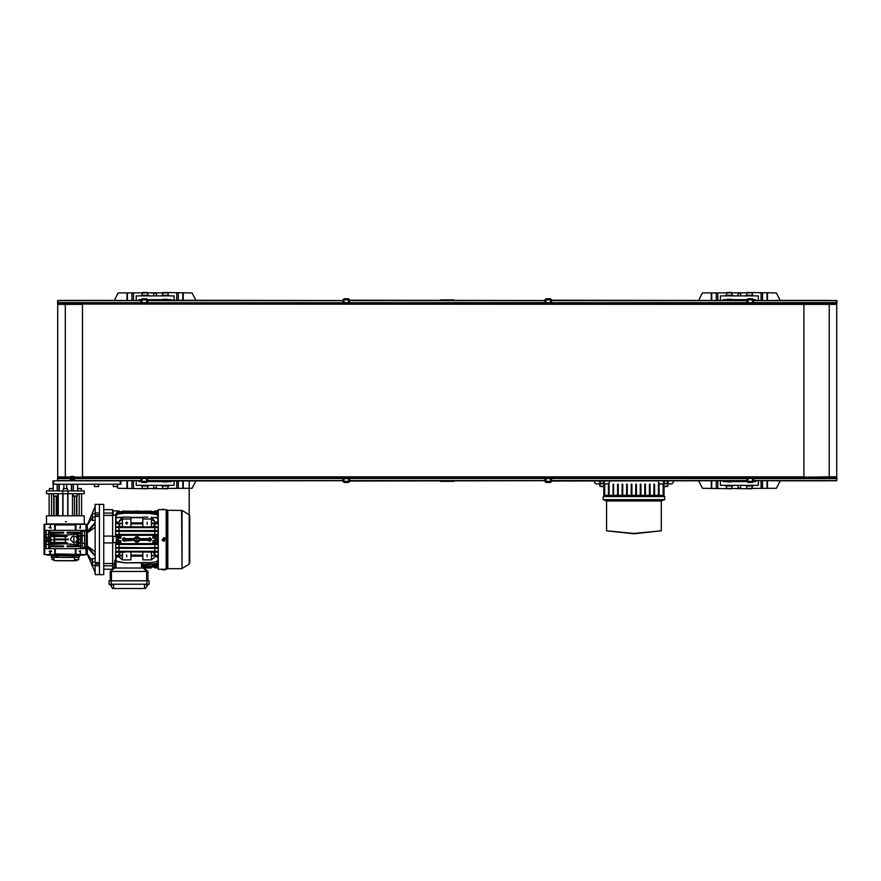 <?xml version="1.0" encoding="UTF-8"?>
<svg xmlns="http://www.w3.org/2000/svg" width="881" height="881" viewBox="0 0 881 881"><rect width="100%" height="100%" fill="white"/><g stroke="black" fill="none" stroke-linecap="round" stroke-linejoin="round"><path stroke-width="1.32" d="M154.803 552.156L154.946 555.151L158.217 555.603L158.217 547.96L156.741 547.949L158.217 547.894L158.217 544.062L156.741 544.139L158.217 544.062L158.239 542.784M156.84 513.094L158.217 514.768L156.84 513.094L152.325 512.478L156.741 513.083L157.875 514.878M157.864 564.842L156.741 566.439L151.213 567.199L156.741 566.439L158.217 563.818L156.741 566.439L151.4 567.166L151.4 567.893L142.821 568.047L142.821 562.849L142.821 565.051L156.741 563.972L158.217 562.287L158.239 563.73M156.994 512.456L158.217 514.086L156.741 512.401L151.906 511.74L156.741 512.401L157.809 513.667M148.669 534.778L115.708 534.569L117.085 534.8L115.951 535.274L157.875 535.274L158.217 523.391L154.803 524.074L154.803 526.794L157.875 526.805L148.669 526.805L157.875 527.609L156.697 527.488L156.697 526.805M71.438 300.399L72.594 300.399M65.315 300.487L71.108 300.399M65.315 476.797L65.315 304.43L57.75 304.43L57.75 476.797L82.44 477.172M781.91 300.388L776.194 300.388L781.91 300.388M829.197 476.797L836.774 476.797L836.774 304.43L829.197 304.43L829.197 476.797L803.968 477.172M453.836 480.74L453.836 481.4L440.676 481.4L453.836 481.4M440.676 480.74L440.676 481.4M440.676 300.487L440.676 299.826L453.836 299.826L440.676 299.826M453.836 300.487L453.836 299.826M441.249 481.4L445.158 481.4M449.365 481.4L453.275 481.4M453.275 299.826L449.365 299.826M445.158 299.826L441.249 299.826M167.401 300.487L167.401 299.309L163.139 299.309L163.139 300.487M167.401 299.309L163.139 299.309M163.139 480.74L163.139 481.918L167.401 481.918L167.401 480.74M163.139 481.918L167.401 481.918M731.384 300.487L731.384 299.309L727.122 299.309L727.122 300.487M731.384 299.309L727.122 299.309M727.122 480.74L727.122 481.918L731.384 481.918L731.384 480.74M727.122 481.918L731.384 481.918M604.113 486.202L599.851 486.202L604.113 486.202L604.113 483.856M667.952 486.202L663.69 486.202L667.952 486.202L667.952 483.856M664.329 486.488L667.313 486.411L664.494 486.664M603.298 486.664L600.49 486.411L603.474 486.411M836.774 303.89L57.75 304.055L836.774 304.055L836.774 302.778L57.75 302.778L57.75 300.641L140.927 300.641M57.75 300.487L140.927 300.487L57.75 300.641M57.75 302.778L836.774 302.943M836.774 302.778L836.774 300.487L753.596 300.487L836.774 300.487M146.543 298.813L142.006 298.813L142.006 299.892L146.609 299.892L146.609 298.813L147.689 300.487L342.896 300.487L147.689 300.245L147.689 302.612L147.689 299.892L146.609 299.892L146.609 302.612L147.523 302.778L343.975 302.778M752.088 298.813L748.343 298.813M550.118 298.813L546.374 298.813M348.149 298.813L344.405 298.813M57.75 477.337L836.774 477.172L57.75 477.172L57.75 478.449L836.774 478.449L836.774 480.574L753.596 480.574M836.774 480.74L753.596 480.74L836.774 480.574M836.774 478.449L57.75 478.284M57.75 478.449L57.75 480.74L140.927 480.74L57.75 480.74M748.343 482.414L752.088 482.414M142.072 482.414L146.609 482.414L146.609 481.334L142.006 481.334L142.006 482.414L140.927 481.334L140.927 478.614L140.927 481.334L142.006 481.334L142.006 478.614L141.092 478.449L57.75 478.614M344.405 482.414L348.149 482.414M546.374 482.414L550.118 482.414M52.926 484.209L52.926 480.828L52.926 484.209L120.873 484.209L120.873 480.828L120.201 480.828L120.201 484.209M68.057 490.97L84.279 490.97L84.279 493.679L62.639 493.679L62.639 490.97L68.057 490.97L68.057 493.679M52.926 480.828L120.201 480.828M94.399 484.209L94.399 486.51L98.661 486.51L98.661 484.209M113.341 484.209L113.341 486.51L117.602 486.51L117.602 484.209M94.399 486.51L98.661 486.51M113.341 486.51L117.602 486.51M62.639 493.679L46.418 493.679L46.418 490.97L62.639 490.97M73.035 493.679L73.035 495.981L77.297 495.981L77.297 493.679M53.4 493.679L53.4 495.981L57.661 495.981L57.661 493.679M81.36 490.97L81.36 488.669L77.473 488.669M67.474 490.97L67.474 488.669L63.223 488.669L63.223 490.97M53.157 488.669L49.336 488.669L49.336 490.97M74.566 479.771L70.304 479.771M73.718 476.412L71.163 476.412M73.674 476.368L71.207 476.368M99.432 513.017L99.432 504.317L95.17 504.317L95.17 513.017L99.432 513.017M78.552 536.485L78.552 539.04L80.689 539.04L80.689 536.485L80.689 539.04L78.552 539.04M54.06 536.485L54.06 539.04L68.333 539.04L54.06 539.04M54.644 536.485L54.644 539.04M54.06 539.888L54.06 542.443L50.019 542.443L50.019 541.033L48.521 541.033L48.521 548.621L50.019 548.621L50.019 546.705L63.641 546.705L63.641 545.857L50.019 545.857L50.019 543.302L50.019 544.502L65.348 543.797L77.374 544.722L77.374 543.302M54.644 539.888L54.666 542.443M65.348 536.485L65.348 539.04M68.333 539.04L68.333 539.888L65.348 539.888L65.326 542.443M77.374 536.485L77.363 542.443L78.552 542.443L78.552 539.888M54.06 543.302L54.06 544.502M54.644 543.302L54.644 544.073M78.552 543.302L78.552 545.581L80.259 545.581M80.689 536.485L76.845 536.485L76.845 535.637L78.552 535.637L78.552 533.346L77.374 534.205L65.348 535.141L50.019 534.437L50.019 533.071L50.019 535.637L54.06 535.637L54.06 534.437M78.552 535.637L80.689 535.637L76.867 535.637L77.374 534.205M54.06 535.637L65.348 535.141M54.644 535.637L54.644 534.866M87.34 547.321L87.34 553.83L92.439 561.12M87.252 532.818L95.159 523.512L95.159 522.4L87.252 531.717L87.34 546.099L95.17 551.682L95.159 555.415L87.252 546.11L87.252 547.222L95.17 556.252M92.439 517.808L87.34 525.098L87.34 531.617M95.17 565.921L95.17 574.61L99.432 574.61L99.432 565.921L92.439 565.349L92.439 560.228L92.747 565.349M95.17 516.332L95.17 562.607L99.432 562.607L99.432 516.332L95.17 516.332L95.17 513.017M158.162 560.503L158.217 555.614L156.51 555.966L157.875 555.261L151.796 555.966M158.217 520.957L158.239 515.198M151.829 517.654L156.51 517.654L157.875 519.019L157.93 518.083L158.217 523.369L151.543 523.336L154.924 523.821M158.239 536.485L152.887 536.066L158.217 536.144L158.217 534.811L156.697 534.459L157.875 534.459M119.023 552.156L118.88 555.151L122.041 555.316L115.609 555.526L115.609 551.759L117.129 551.473L115.951 551.33L154.803 551.286L154.803 548.301L157.875 548.301L157.875 547.553L148.669 547.641L156.697 547.597M154.803 547.453L154.803 544.469L119.023 544.469L119.023 547.453L158.217 547.828M115.951 551.33L115.609 547.894L117.129 547.597L115.609 547.828L115.609 544.062L117.129 543.775L115.951 543.665L154.803 543.621L154.803 542.872L158.217 542.784M154.803 536.055L154.803 535.318M154.803 534.459L154.803 531.474L157.875 531.441L157.875 530.637L148.669 530.637L158.217 530.979M115.951 530.637L125.157 531.287L125.157 530.637L115.951 530.626L154.803 530.626L154.803 527.642L157.875 527.609M119.023 551.286L119.023 548.301L154.803 548.301M119.023 543.621L119.023 542.872L120.939 542.872L116.248 542.465L116.248 536.463L113.054 536.485L115.609 536.144L115.609 531.1L154.803 531.474M115.609 536.144L119.023 536.055L119.023 535.318M116.248 542.443L113.054 542.443L113.054 536.485M119.023 534.459L119.023 531.474M119.023 530.626L119.023 527.642L154.803 527.642M115.951 526.805L119.023 526.794L119.023 524.074L120.499 526.794L142.876 526.794L142.876 519.019L151.4 519.019L154.021 521.145M115.609 515.198L113.054 515.198L113.054 510.716L119.453 511.101L119.717 512.037L122.855 511.101L134.804 511.321M143.317 568.047L146.631 571.45L147.909 571.45L144.176 568.047L113.935 568.047L110.257 571.406L114.794 568.047M115.609 560.096L117.129 561.439L115.609 560.096L117.085 561.77L115.609 560.085L115.609 555.603L122.03 555.966M115.951 543.665L115.609 542.784L119.023 542.872M156.697 531.331L117.129 531.331L115.609 531.045L115.609 527.267L119.023 527.642M156.697 527.488L115.609 527.19L115.708 518.48M113.054 568.069L113.913 568.069L113.054 568.069L113.054 563.73L114.706 563.73M146.951 580.821L146.951 584.235L149.076 584.235L149.076 580.821L109.035 580.821L109.035 584.235L111.171 584.235L111.171 580.821M112.636 569.236L112.636 509.647L103.683 509.647M99.432 504.317L99.432 574.61L103.683 574.61L103.683 504.317L95.17 504.317M165.265 295.917L168.888 295.917L168.888 295.234L161.652 295.234L161.652 295.917L165.265 295.917M144.98 295.917L148.603 295.917L148.603 295.234L141.356 295.234L141.356 295.917L144.98 295.917M168.888 295.234L161.652 295.234M148.603 295.234L141.356 295.234M168.04 294.893L168.04 292.855L118.186 292.899L114.299 300.399M195.978 300.487L192.058 292.899L162.842 292.514L162.5 294.893M147.755 294.893L147.413 292.514L142.557 292.514L142.215 294.893M165.265 485.31L168.888 485.31L168.888 485.993L161.652 485.993L161.652 485.31L165.265 485.31M144.98 485.31L148.603 485.31L148.603 485.993L141.356 485.993L141.356 485.31L144.98 485.31M161.652 485.993L168.888 485.993M141.356 485.993L148.603 485.993M162.5 486.334L162.5 488.371L192.058 488.327L195.978 480.74M142.215 486.334L142.215 488.371L162.842 488.713L167.698 488.713L168.04 486.334M117.052 486.764L118.186 488.327L147.413 488.713L147.755 486.334M153.779 485.288L153.779 487.986L156.477 487.986L156.477 485.288M136.192 480.74L136.192 485.288L174.064 485.288L174.064 480.74M156.477 295.939L156.477 293.23L153.779 293.23L153.779 295.939M174.064 300.487L174.064 295.939L136.192 295.939L136.192 300.487M749.533 295.917L753.156 295.917L753.156 295.234L745.921 295.234L745.921 295.917L749.533 295.917M729.248 295.917L732.871 295.917L732.871 295.234L725.625 295.234L725.625 295.917L729.248 295.917M753.156 295.234L745.921 295.234M732.871 295.234L725.625 295.234M752.308 294.893L752.308 292.855L702.454 292.899L698.545 300.487M780.214 300.388L776.326 292.899L747.11 292.514L746.769 294.893M732.023 294.893L731.682 292.514L726.825 292.514L726.484 294.893M749.533 485.31L753.156 485.31L753.156 485.993L745.921 485.993L745.921 485.31L749.533 485.31M729.248 485.31L732.871 485.31L732.871 485.993L725.625 485.993L725.625 485.31L729.248 485.31M745.921 485.993L753.156 485.993M725.625 485.993L732.871 485.993M746.769 486.334L746.769 488.371L776.326 488.327L780.214 480.839M726.484 486.334L726.484 488.371L747.11 488.713L751.967 488.713L752.308 486.334M698.545 480.74L702.454 488.327L731.682 488.713L732.023 486.334M738.036 485.288L738.036 487.986L740.745 487.986L740.745 485.288M720.46 480.74L720.46 485.288L758.332 485.288L758.332 480.74M740.745 295.939L740.745 293.23L738.036 293.23L738.036 295.939M758.332 300.487L758.332 295.939L720.46 295.939L720.46 300.487M163.998 540.042L163.249 539.635L164.174 539.249M57.75 303.714L57.75 300.729M120.763 300.487L118.175 300.487M57.617 480.497L57.573 477.799L57.75 480.497M836.774 477.524L836.774 480.508M773.738 480.74L776.348 480.74M829.197 480.74L836.465 480.839M823.878 476.797L826.202 476.797M836.774 300.718L829.197 300.487M776.348 300.487L773.981 300.388M826.202 304.43L823.878 304.43M140.927 299.892L142.006 298.813L140.927 299.892L140.927 302.612L140.927 299.892L142.006 299.892L142.006 302.778M57.75 302.612L146.609 302.778M752.517 302.778L752.517 298.813L747.914 298.813L747.914 299.892L753.596 299.892L752.517 298.813L753.596 299.892L753.431 302.778L747.914 302.778M746.835 299.892L747.914 299.892L747.914 302.612L746.835 302.612L746.835 299.892L747.914 298.813L746.835 299.892M550.548 302.778L550.548 298.813L545.945 298.813L545.945 299.892L551.627 299.892L551.627 300.487L746.835 300.487L551.627 300.245L551.627 302.612L551.627 299.892L550.548 298.813L551.627 299.892M746.835 302.612L545.031 302.778L544.865 299.892L545.945 299.892L545.945 302.778M348.579 302.778L348.579 298.813L343.975 298.813L343.975 299.892L349.658 299.892L349.658 300.487L544.865 300.487L349.658 300.245L349.658 302.612L349.658 299.892L348.579 298.813L349.658 299.892M342.896 299.892L343.975 298.813L342.896 299.892L342.896 302.612L342.896 299.892L343.975 299.892L343.975 302.612L349.493 302.778L544.865 302.612M747.914 478.449L747.914 482.414L752.517 482.414L752.517 481.334L746.835 481.334L747.914 482.414L746.835 481.334L747 478.449L752.517 478.449M753.596 481.334L752.517 481.334L752.517 478.614L753.596 478.614L753.596 481.334L752.517 482.414L753.596 481.334M147.689 481.334L146.609 482.414L147.689 480.74L342.896 480.74L147.689 480.982L147.689 478.614L147.689 481.334L146.609 481.334L146.609 478.449M343.975 478.449L142.006 478.449M545.945 478.449L349.493 478.449L349.658 481.334L349.658 480.74L544.865 480.74L349.658 480.982L349.658 478.614L343.975 478.614L343.975 482.414L348.579 482.414L348.579 481.334L342.896 481.334L342.896 478.614L342.896 481.334L343.975 482.414L342.896 481.334M349.658 481.334L348.579 482.414L349.658 481.334L348.579 481.334L348.579 478.449M746.835 478.614L551.462 478.449L551.627 481.334L551.627 480.74L746.835 480.74L551.627 480.982L551.627 478.614L545.945 478.614L545.945 482.414L550.548 482.414L550.548 481.334L544.865 481.334L545.945 482.414L544.865 481.334L544.865 478.614M551.627 481.334L550.548 482.414L551.627 481.334L550.548 481.334L550.548 478.449M57.254 499.56L57.97 499.56M57.254 500.298L57.97 500.089M57.254 504.538L57.97 504.538M57.254 505.276L57.97 505.276M189.195 563.102L189.195 562.045L189.756 563.102L189.151 564.203L189.151 514.735L189.756 515.803L189.756 563.102L189.151 564.192M189.151 564.203L182.048 568.52L182.048 510.407L167.797 510.286L167.797 568.641L167.214 568.873L167.214 510.055L167.797 510.286M182.048 568.52L181.607 510.286M167.214 568.873L166.19 569.28L166.19 509.647L163.536 509.647M161.917 509.427L165.738 509.647L162.06 509.229M162.192 569.71L164.097 569.963M165.738 569.511L161.917 569.28L165.595 569.71M109.464 584.235L113.142 584.654L111.645 584.907M109.585 584.643L113.142 584.654M146.51 584.907L148.371 584.654M144.825 584.235L148.647 584.455L146.896 584.907M156.697 544.469L151.818 544.469L157.908 544.469L156.697 544.469L156.697 543.775L148.669 543.83L156.741 544.139M151.818 544.469L125.157 544.15M156.697 552.156L124.959 551.847L157.919 552.156L156.697 552.156L157.875 551.418L148.856 551.847L156.697 551.473M117.129 552.156L125.157 552.167L115.951 552.156L115.951 551.418M51.241 555.482L51.561 557.299L73.608 557.299M73.916 555.482L58.135 555.647L72.561 555.691L72.462 557.144L79.301 557.133L58.212 557.299L72.484 557.299M76.592 560.613L54.104 560.613L76.438 560.757L76.658 559.853M116.039 555.966L117.316 555.966L115.951 555.966L115.951 555.261M76.977 555.482L79.455 555.482M189.756 515.826L189.195 516.894L189.756 515.826L189.151 514.735L182.048 510.407M161.917 569.28L158.239 569.28L158.239 509.647L162.765 509.647M53.664 557.299L74.5 557.442M116.281 514.548L117.085 514.218L115.609 515.881L117.085 514.218L125.014 513.138L148.856 513.138L156.741 514.218L158.217 515.881L156.741 514.218L157.875 515.903L157.875 517.995M111.259 584.907L109.607 584.654M58.256 493.679L58.256 515.803L62.98 515.803L46.418 515.803L46.418 523.92L84.279 523.92L84.279 515.803L81.559 515.803L81.559 493.679M46.418 515.803L84.279 515.803M57.43 560.757L73.266 560.757M142.821 565.051L142.821 567.518L151.213 567.199M148.801 562.849L156.741 561.77L158.217 560.085L156.741 561.77L148.856 562.849M125.146 562.849L148.669 562.53L125.157 562.849L148.68 562.849L125.157 562.849L117.129 561.439M148.801 512.004L152.325 512.478M125.025 512.004L148.669 512.004L156.697 513.414M148.801 511.321L151.906 511.74M125.025 511.321L148.669 511.321L156.697 512.731M803.968 304.055L803.968 476.797L803.968 304.43L829.197 304.43M82.44 304.055L803.968 304.43M65.315 304.43L82.44 304.43L82.44 476.797L803.968 476.797M118.175 300.399L58.047 300.399M93.122 300.399L77.66 300.399L93.122 300.399M112.603 300.399L99.399 300.399M99.641 300.399L101.15 300.399L99.641 300.399M73.762 300.399L93.672 300.399M82.44 476.797L82.44 304.43M836.95 477.81L836.62 480.839M776.348 480.839L829.197 480.839M836.95 300.718L836.95 303.416M829.197 300.388L776.348 300.388M138.901 300.487L138.901 299.628L140.96 299.628M147.656 299.628L163.139 299.628M167.401 299.628L171.355 299.628L171.355 300.487M171.355 480.74L171.355 481.599L167.401 481.599M163.139 481.599L147.656 481.599M140.96 481.599L138.901 481.599L138.901 480.74M723.169 300.487L723.169 299.628L727.122 299.628M731.384 299.628L746.868 299.628M753.563 299.628L755.623 299.628L755.623 300.487M755.623 480.74L755.623 481.599L753.563 481.599M746.868 481.599L731.384 481.599M727.122 481.599L723.169 481.599L723.169 480.74M633.758 533.446L661.279 530.747L661.279 500.992L606.513 500.992L603.133 499.637L603.133 496.598L664.67 496.598L664.67 499.637L603.133 499.637M661.279 530.747L633.902 533.776L606.513 530.747L633.902 533.446M609.421 480.74L609.421 482.502L608.066 483.856L595.897 483.856L594.543 482.502L594.543 480.74M599.851 486.202L599.851 483.856M667.985 480.74L668.261 482.348L667.225 482.667L667.391 483.856L659.737 483.856L658.382 482.502L658.382 480.74M663.69 486.202L663.69 483.856M667.093 483.856L667.093 480.74M664.538 483.856L664.538 480.74M603.265 483.856L603.265 480.74M600.71 483.856L600.71 480.74M606.513 530.747L606.513 500.992M661.279 500.992L664.67 499.637M663.999 486.411L663.999 496.598M663.118 483.856L663.118 495.397L659.109 495.397L659.109 484.253L658.459 484.253L658.459 495.397L654.572 495.397L654.572 484.253L653.922 484.253L653.922 495.397L650.024 495.397L650.024 484.253L649.374 484.253L649.374 495.397L645.476 495.397L645.476 484.253L644.826 484.253L644.826 495.397L640.939 495.397L640.939 484.253L640.289 484.253L640.289 495.397L636.39 495.397L636.39 484.253L635.741 484.253L635.741 495.397L631.842 495.397L631.842 484.253L631.192 484.253L631.192 495.397L627.305 495.397L627.305 484.253L626.655 484.253L626.655 495.397L622.757 495.397L622.757 484.253L622.107 484.253L622.107 495.397L618.209 495.397L618.209 484.253L617.559 484.253L617.559 495.397L613.672 495.397L613.672 484.253L613.022 484.253L613.022 495.397L609.123 495.397L609.123 484.253L608.474 484.253L608.474 495.397L604.685 495.397L604.685 483.856M599.785 483.856L599.851 484.737M603.804 486.411L603.804 496.598M667.952 484.737L668.018 483.856M663.657 480.74L663.382 482.348L664.417 482.667L664.252 483.856M667.391 483.856L671.906 483.856L673.26 482.502L673.26 480.74M599.818 480.74L599.543 482.348L600.578 482.667L600.413 483.856M603.551 483.856L603.386 482.667L604.421 482.348L604.146 480.74M605.732 480.74L607.604 480.74M596.36 480.74L598.232 480.74M669.571 480.74L671.443 480.74M660.199 480.74L662.06 480.74M57.75 303.89L57.75 302.943M544.865 299.892L545.945 298.813L544.865 299.892M836.774 477.337L836.774 478.284M753.596 478.614L836.774 478.614M57.97 504.758L57.97 500.298M57.254 499.78L57.97 499.78M57.97 500.034L57.254 500.034M57.254 504.802L57.97 504.802M57.97 505.055L57.254 505.055L57.97 505.055M57.254 513.865L57.97 513.865M81.36 488.669L77.473 488.415L77.473 484.209L77.473 490.97M73.938 496.234L73.035 495.981M73.299 496.234L77.297 495.981M54.303 496.234L53.4 495.981M53.653 496.234L57.661 495.981M63.223 488.669L67.474 488.669M53.157 490.97L53.157 484.209L53.157 488.415L49.336 488.669M78.233 515.803L81.559 515.803M77.187 515.803L76.074 515.803M79.191 493.679L79.191 515.803L77.099 515.803M74.445 496.234L74.445 515.803L76.922 515.803L67.716 515.803L67.716 493.679L67.716 515.803L72.44 515.803L72.44 493.679M63.906 488.415L63.906 484.209M66.736 484.209L66.736 488.415M57.254 496.234L57.254 515.803L57.97 515.803L57.97 493.679M67.716 515.803L62.98 515.803L62.98 493.679M53.796 496.234L53.785 515.803L56.252 515.803L56.252 496.234M57.254 515.803L56.538 515.803L56.538 496.234M62.727 493.679L62.727 515.803L58.928 515.803M74.445 515.803L72.44 515.803M74.555 496.234L75.171 496.234M54.919 496.234L55.525 496.234M50.107 515.803L51.483 515.803L51.505 493.679M79.158 515.803L77.836 515.803M73.817 479.33L70.326 479.716M74.544 479.33L72.44 479.517M99.388 564.071L99.388 562.607L99.432 565.25L99.388 564.071L95.17 564.071M92.747 516.993L95.137 516.993L95.17 520.407L92.439 520.407L92.439 515.297L92.747 520.407M92.747 561.935L95.137 561.935L95.17 558.532L92.439 558.532L92.439 560.228L92.747 558.532M95.17 514.867L99.388 514.867M87.252 553.863L95.159 572.496L87.076 553.841L87.076 525.087L87.726 523.964M87.076 531.177L86.008 531.177M87.076 535.593L86.008 535.593M83.915 524.338L86.646 524.338L83.915 523.92M80.259 525.197L80.534 528.148M80.259 553.731L80.534 550.779M80.259 527.961L79.488 527.961L80.259 527.961M50.437 525.197L50.437 528.182L50.437 525.197M73.861 542.872L70.469 539.69M70.469 539.194L72.187 536.496M72.958 536.177L73.872 536.055L73.872 542.872L73.872 536.055L74.665 536.155M50.867 528.005L50.867 527.356L49.105 527.356M50.437 553.731L50.437 550.757L50.437 553.731M50.867 538.72L50.867 540.207L44.05 540.207L44.05 538.72L50.867 538.72L50.019 536.485L50.019 537.906L48.521 537.906L48.521 530.307M48.521 537.234L46.175 537.234M46.175 530.307L46.175 537.906L44.689 537.906L44.689 524.338L44.05 524.338L46.781 524.338L44.05 524.338L44.05 537.234L44.689 537.234M44.05 538.72L44.05 537.234M50.305 554.59L46.264 554.59M83.794 555.019L78.508 555.482M46.902 555.019L53.719 555.482M51.935 557.299L51.935 559.6L54.016 559.6M78.761 557.299L78.508 559.853L74.5 559.6L78.761 559.6M74.5 557.299L74.5 559.6M51.935 559.6L54.038 559.853M74.147 557.299L78.277 557.299L74.147 557.299L74.037 555.647L79.158 555.482M58.135 555.691L58.234 557.144L56.67 557.133L56.67 555.647L51.406 555.636M58.212 557.299L51.406 557.144M52.42 557.299L56.549 557.299L52.42 557.299M56.78 555.482L58.168 555.482M53.113 555.482L77.583 555.482M84.477 555.019L80.578 554.59M83.541 555.019L78.398 555.019M76.162 554.59L68.068 555.019L68.068 553.951M80.578 555.019L68.443 555.019M62.969 553.951L62.969 555.019L47.145 555.019M54.93 555.019L62.573 555.019M62.969 555.019L68.068 555.019M80.259 551.396L79.037 551.396L80.259 551.396M49.666 553.521L50.305 553.731M50.867 551.396L51.66 551.396L50.867 551.396M50.371 551.396L50.867 550.966M46.175 544.502L48.521 544.502M86.646 548.621L86.008 548.621L86.646 548.621L86.646 554.59L55.338 553.951L55.338 548.621L44.689 548.621L44.689 541.033L46.175 541.033L46.175 548.621L48.521 548.621M51.208 550.966L49.666 550.966M51.131 550.922L49.743 550.922M68.333 539.888L50.867 539.888M50.867 541.264L50.867 540.207M48.521 534.437L46.175 534.437M44.05 541.264L44.05 540.207M55.338 553.951L54.699 554.59L44.689 554.59L44.689 548.621L46.175 548.621M44.689 541.705L44.05 541.705L44.05 548.621L44.689 548.621L44.05 548.621L44.05 554.59L44.689 554.59M68.63 524.988L68.63 523.92M62.397 523.92L62.397 524.988M50.294 525.197L50.294 527.356M49.743 528.005L51.131 528.005M54.699 548.621L54.699 554.59M50.019 542.443L67.055 542.443L67.055 543.302L50.019 543.302M50.019 535.637L67.055 535.637L67.055 536.485L50.019 536.485M65.337 539.888L54.655 539.888M75.678 536.584L76.779 537.685M76.977 538.06L77.253 539.106M77.242 539.976L75.458 542.476M74.951 542.696L73.905 542.872M65.348 535.637L67.055 535.637M63.641 532.223L50.019 532.223L63.641 532.223L63.641 533.071L50.019 533.071M50.019 532.223L50.019 530.307M54.699 530.307L54.699 524.338L55.338 524.988L55.338 530.307L44.05 530.307M54.699 524.338L44.689 524.338M75.359 553.951L75.359 548.621L80.689 548.621L80.259 546.705M80.259 543.335L80.689 545.857L80.259 543.335M80.689 539.888L80.689 542.443L80.689 539.888L77.704 539.888L77.704 539.04M78.552 542.443L80.689 542.443L76.845 542.443L76.845 543.302L80.689 543.302M80.689 535.593L80.259 533.071M80.689 531.463L80.689 530.307M55.338 524.988L75.359 524.988L75.997 524.338L75.997 530.307L75.359 530.307L75.359 524.988M86.008 554.59L86.008 548.621L50.019 548.621L50.019 546.705M63.641 545.857L50.019 545.857M77.374 544.722L78.552 545.581M84.521 543.335L82.175 543.335M82.175 535.593L84.521 535.593M82.175 547.464L84.521 547.464M80.259 533.346L78.552 533.346M55.338 530.307L75.359 530.307M80.689 546.705L67.055 546.705L67.055 545.857L80.689 545.857M80.259 545.857L67.055 545.857M80.689 535.637L80.689 533.071L67.055 533.071L67.055 532.223L80.689 532.223M80.259 532.223L67.055 532.223M84.521 531.463L82.175 531.463M82.175 530.307L82.175 548.621L84.521 548.621L84.521 530.307M84.521 548.621L86.008 548.621L86.646 524.338L75.997 524.338M75.997 548.621L75.997 554.59M86.008 524.338L86.008 530.307L75.997 530.307M80.689 548.621L82.175 548.621M92.439 513.59L92.439 515.297L92.439 513.59M86.008 543.335L87.076 543.335M95.17 562.607L95.137 561.935M92.747 513.59L95.137 513.59L95.137 516.993M90.137 518.281L92.923 511.707M87.34 525.098L95.159 506.454L95.17 513.59M95.159 523.512L95.17 527.245L87.34 532.84M95.17 565.349L95.159 572.485M99.432 513.557L99.388 516.332M116.27 541.165L116.248 540.317L116.248 541.165L118.329 540.813M158.217 515.396L158.062 514.086M158.239 568.069L157.578 568.069L158.239 568.223M157.578 568.069L155.441 567.827M157.578 567.827L154.373 567.827L154.076 566.802L151.4 567.166M163.789 509.647L164.89 509.647M162.82 569.269L164.89 569.28L162.82 569.269M181.607 568.641L167.797 568.641M166.19 569.28L164.89 569.28M164.505 509.659L162.831 509.647M165.595 538.731L163.833 541.375L162.06 540.196L163.833 537.553L165.595 538.731M164.119 539.998L164.406 539.293M163.558 569.963L161.917 569.511M157.875 563.333L158.206 562.419M158.217 560.701L158.217 562.287L156.697 563.642L142.821 564.732M158.206 562.364L156.862 563.961M158.217 562.287L156.697 563.642M153.9 565.888L142.821 566.263M142.821 566.582L148.713 566.582L156.697 565.173L157.875 563.311M151.4 567.893L142.821 567.518M158.239 542.443L157.578 542.443L157.578 536.463M154.803 542.872L157.578 542.443M157.424 537.762L157.424 541.165L155.441 541.165L155.596 537.762M157.424 539.469L155.596 539.469M155.441 541.165L154.891 538.434L155.441 540.637L152.931 540.637L152.887 542.872M155.441 538.434L155.441 540.317M152.887 536.066L152.931 538.291L157.578 537.762M154.373 542.465L154.373 540.637M154.373 538.291L154.373 536.463M158.239 510.716L157.578 510.716L158.239 510.87M139.022 511.321L150.97 511.101L154.109 512.037L154.373 511.101L157.578 510.87M157.578 511.101L155.441 511.101M154.803 551.286L157.875 551.33L158.217 551.814L156.741 551.825M158.217 555.625L156.51 555.966M154.946 555.151L151.554 555.625M157.875 523.788L156.51 523.688L157.787 523.028M156.51 523.028L151.543 523.336M157.644 518.27L156.51 517.312L151.73 517.532M158.217 521.067L155.342 523.028L157.875 523.028M157.875 548.301L156.741 547.949M157.875 535.274L156.741 534.8L158.217 534.8M155.342 523.028L151.796 523.028M157.875 527.532L156.741 527.146M157.985 515.055L157.875 515.903M158.217 516.497L157.875 514.768M117.074 561.77L125.058 562.849M117.096 561.77L121.049 562.309M158.217 557.871L157.875 560.085L156.697 561.439M155.375 555.966L157.875 557.42M151.389 559.909L142.876 559.909L151.4 559.909L155.651 556.462L151.4 559.909L151.4 552.167M153.338 552.167L154.803 554.854M142.876 559.909L142.876 552.167M130.95 555.966L142.876 555.966L130.95 555.966M142.876 555.625L130.95 555.625M130.95 555.14L142.876 555.14M130.95 556.087L142.876 556.087M130.95 559.909L122.426 559.909L130.95 559.909L130.95 552.167M118.45 555.966L122.426 559.909L122.426 552.167M115.609 557.871L118.175 556.462L122.426 559.909M119.023 554.854L120.488 552.167M126.688 554.854L126.688 556.946M147.138 554.623L147.138 556.715L147.138 554.623M125.157 551.847L148.669 551.517L125.157 551.847M117.085 551.825L125.157 551.517L117.129 551.473M148.669 547.971L125.157 547.641L148.669 547.971M156.697 548.29L117.129 548.29L125.157 547.641L117.129 547.597M117.129 548.29L119.023 548.301M117.085 547.949L115.951 547.553M148.669 544.15L117.129 543.775M122.316 544.469L115.951 544.469L115.951 543.72M154.803 543.621L158.217 544.006M157.875 535.219L156.697 535.152L156.697 534.459L148.856 534.778L156.741 534.8M156.697 535.152L125.157 534.778M117.129 535.152L115.609 534.877M115.951 534.459L117.085 534.8M148.669 530.957L125.157 530.637L148.669 530.957M117.129 531.331L115.609 531.1M148.669 527.124L125.157 526.805L148.669 527.124M117.085 527.146L125.157 526.805L117.129 526.805M117.129 527.488L115.609 527.135M154.803 530.626L157.875 530.626M142.876 526.794L151.4 526.794L151.4 517.103L155.607 522.433M154.803 524.074L153.327 526.794L154.803 526.794M151.4 526.794L153.327 526.794M144.418 519.019L142.876 519.019L142.876 517.103L147.755 517.103M147.138 522.213L147.138 524.305L147.138 522.213M156.697 514.548L148.669 513.458L125.014 513.138M145.662 517.103L142.876 517.103M142.876 517.312L130.95 517.312M142.876 523.336L130.95 523.336M142.876 522.84L130.95 522.84M130.95 523.028L142.876 523.028L130.95 523.028M142.876 523.832L130.95 523.832M130.95 526.794L130.95 517.103L122.426 517.103L122.426 519.019L130.95 519.019M122.426 526.794L122.426 519.019L118.175 522.466L122.426 517.103L126.071 517.103M126.688 521.981L126.688 524.085L126.688 521.981M126.688 524.085L127.657 522.631M125.719 522.631L126.291 523.997M130.95 517.103L128.163 517.103M121.479 513.612L124.959 513.138M115.951 517.995L115.609 515.881L115.609 518.303M148.856 512.004L116.986 513.094L115.609 514.768L115.609 516.497L115.609 514.768L117.129 513.414M116.986 513.094L124.959 512.004M115.62 514.691L116.953 513.105M116.017 513.667L117.085 512.401L115.609 514.086L117.085 512.401L124.959 511.321M115.951 555.195L118.88 555.151M115.951 547.486L119.023 547.453M148.79 540.912L148.217 540.317L139.55 540.317L139.176 541.066M139.11 541.154L138.581 541.672M138.471 541.76L137.843 542.068M137.667 542.134L137.007 542.233M136.83 542.233L136.148 542.123M135.982 542.079L135.366 541.76M135.245 541.672L134.727 541.165M134.65 541.055L134.275 540.317L125.047 540.901M124.948 540.967L124.199 541.165M123.593 541.077L122.646 540.284L122.646 538.643L123.681 537.828M123.692 537.817L125.62 538.61L134.275 538.61L134.617 537.917M134.76 537.718L135.256 537.256M135.322 537.201L135.982 536.859M136.103 536.815L137.689 536.804M137.932 536.892L139.099 537.762M139.198 537.895L139.55 538.61L148.217 538.61L150.133 537.817M150.144 537.828L151.4 539.469L150.299 541.055M149.649 541.165L148.878 540.967M119.023 536.055L120.939 536.055L120.895 538.291L118.23 537.762L118.384 539.469M118.384 538.434L118.384 541.165L120.895 540.637L120.939 542.872M151.18 538.643L149.693 537.762L148.217 538.61L149.693 538.192L150.97 539.469L149.693 540.747L148.493 539.888L139 539.888L136.907 541.595L134.826 539.888L125.344 539.888L124.144 540.747L124.144 538.192L125.62 538.61L124.144 537.762L122.646 538.643M134.826 539.04L134.275 538.61L136.907 536.694L139.55 538.61L139 539.04L136.907 537.333L134.826 539.04L125.344 539.04M122.646 540.284L124.144 541.165L125.344 539.888M136.907 540.35L136.907 538.588L136.907 540.35M149.66 539.987L149.66 538.941L149.66 539.987M124.144 539.987L124.144 538.941L124.144 539.987M148.493 539.04L139 539.04M123.659 539.26L123.769 539.833M139 539.888L139.55 540.317L136.907 542.233L134.275 540.317L134.826 539.888M116.402 541.165L118.23 541.165M116.248 540.317L116.402 537.762L118.23 537.762M118.23 539.469L116.402 539.469M118.384 537.762L116.248 537.762M151.18 540.284L149.693 541.165L148.493 539.888M119.453 542.465L119.453 540.637M120.939 536.066L119.453 536.463L119.453 538.291M119.453 536.463L116.248 536.463M119.023 526.794L120.499 526.794M118.483 523.028L115.719 523.369L122.283 523.336L115.951 523.732L115.951 523.028L118.483 523.028L115.609 521.067L115.896 518.083L117.316 517.312L122.261 517.312L117.316 517.654L115.896 518.083L115.951 519.019L116.182 518.27M122.041 523.688L115.609 523.446M139 511.101L134.826 511.101M118.23 511.09L116.402 511.09M113.054 510.87L116.248 510.87M115.609 559.556L114.706 560.36L114.706 568.047M115.609 542.784L113.054 542.443M146.951 584.235L111.171 584.235M146.301 587.198L145.552 588.486L112.559 588.486L110.466 584.863M113.407 588.486L113.726 584.235M144.715 588.486L144.396 584.235M146.731 584.907L146.731 586.449L147.645 584.863M147.909 580.821L147.909 571.45M146.631 580.821L146.631 571.45L111.127 571.406M110.257 571.406L113.748 568.223M110.213 580.821L110.213 571.45L110.213 580.821M144.176 568.047L147.854 571.406M112.636 515.429L103.683 515.429M103.683 536.055L112.636 536.055L103.683 536.055M112.636 542.872L103.683 542.872M103.683 563.51L112.636 563.51M188.358 480.74L190.384 480.74M120.873 480.894L121.886 480.74M121.886 300.487L120.212 300.399M190.384 300.487L188.358 300.487M772.626 480.74L774.256 480.839M704.139 480.74L706.155 480.74M706.155 300.487L704.139 300.487M774.256 300.388L772.626 300.487M836.774 303.681L836.576 300.388M836.774 302.612L753.596 302.612M147.689 300.641L342.896 300.641M349.658 300.641L544.865 300.641M551.627 300.641L746.835 300.641M753.596 300.641L836.774 300.641M146.609 298.813L147.689 299.892M746.835 480.574L551.627 480.574M544.865 480.574L349.658 480.574M342.896 480.574L147.689 480.574M140.927 480.574L57.75 480.574M142.006 482.414L140.927 481.334M66.416 521.728L65.436 521.728M73.431 484.209L73.431 490.97M53.609 484.209L53.609 480.828M57.199 490.97L57.199 484.209M58.818 484.209L58.818 490.97M59.236 484.209L59.236 490.97M71.405 490.97L71.405 484.209M71.813 484.209L71.813 490.97M54.115 496.234L54.115 515.803M67.969 493.679L67.969 515.803M76.581 515.803L76.581 496.234M76.9 515.803L76.9 496.234M52.497 555.647L51.715 555.647M78.982 555.647L78.2 555.647M163.833 541.375L162.06 540.196L163.833 537.553M165.463 538.787L163.833 541.231L162.192 540.141L163.833 537.696L165.463 538.787M151.851 566.175L156.697 565.173M156.697 566.098L142.821 567.188M157.875 561.109L157.875 562.287M156.51 555.316L151.785 555.316M156.51 523.688L151.785 523.688M157.875 519.019L157.875 521.519M142.876 555.316L130.95 555.316M117.316 555.966L117.316 555.316M157.875 543.665L156.697 543.775M156.741 514.218L157.809 514.801M130.95 517.654L142.876 517.654M142.876 523.688L130.95 523.688M115.951 516.74L117.129 514.548M156.741 512.39L158.217 514.086M125.157 511.619L148.669 511.619L125.157 511.641L117.129 512.731M141.544 562.849L141.544 568.047M115.984 568.047L115.984 561.142M115.951 560.085L115.951 557.42M117.316 523.688L117.316 523.028M116.039 523.028L115.609 523.391M115.896 518.083L117.316 517.654M115.951 521.519L115.951 519.019M111.38 586.449L111.38 584.907M111.491 580.821L111.491 571.45M103.683 513.05L112.636 513.05M112.636 565.877L103.683 565.877M176.762 480.74L176.762 488.327M133.483 488.327L133.483 480.74M131.985 480.74L131.985 488.327M178.27 488.327L178.27 480.74M127.448 488.327L127.448 480.74M183.237 488.327L183.237 480.74M182.796 480.74L182.796 488.327M127.007 480.74L127.007 488.327M133.483 300.487L133.483 292.899M176.762 292.899L176.762 300.487M178.27 300.487L178.27 292.899M131.985 292.899L131.985 300.487M182.796 292.899L182.796 300.487M127.007 292.899L127.007 300.487M127.448 300.487L127.448 292.899M183.237 300.487L183.237 292.899M761.03 480.74L761.03 488.327M717.751 488.327L717.751 480.74M716.253 480.74L716.253 488.327M762.539 488.327L762.539 480.74M711.716 488.327L711.716 480.74M767.505 488.327L767.505 480.74M767.065 480.74L767.065 488.327M711.275 480.74L711.275 488.327M717.751 300.487L717.751 292.899M761.03 292.899L761.03 300.487M762.539 300.487L762.539 292.899M716.253 292.899L716.253 300.487M767.065 292.899L767.065 300.487M711.275 292.899L711.275 300.487M711.716 300.487L711.716 292.899M767.505 300.487L767.505 292.899M57.573 300.729L57.573 303.427M51.538 515.803L56.593 515.803L51.538 515.803M49.138 515.803L49.138 493.679M54.104 560.613L53.829 557.442M79.301 557.133L79.301 555.647L79.301 557.133M73.696 557.299L56.549 557.299M50.867 551.572L49.105 551.572M50.867 541.705L50.019 541.705M48.521 541.705L46.175 541.705M80.259 550.966L79.488 550.966M87.076 547.762L86.008 547.762M87.252 525.054L95.159 506.443M119.717 512.037L122.019 511.718M189.195 514.757L189.195 480.74L189.195 514.757M167.214 510.055L166.19 509.647M157.005 563.917L151.972 564.622M158.173 560.448L156.741 561.77L152.589 562.342M125.157 544.469L148.669 544.469M117.129 534.459L156.697 534.459M115.653 515.517L116.116 514.702M125.157 513.138L148.669 513.138M156.642 513.072L157.853 513.722M148.713 512.004L125.113 512.004M116.909 513.116L121.501 512.478M125.157 512.004L148.669 512.004M117.085 512.39L121.919 511.74M115.84 518.171L115.609 519.019M112.581 569.28L103.683 569.28"/></g></svg>
